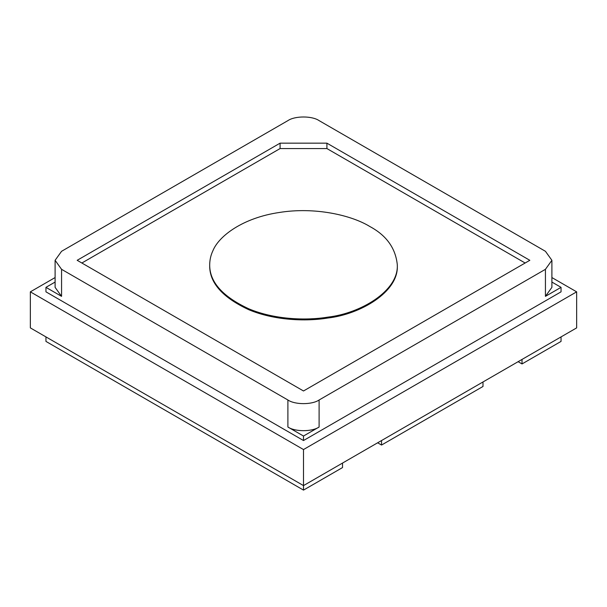 <?xml version="1.0" encoding="UTF-8"?>
<svg xmlns="http://www.w3.org/2000/svg" width="607" height="607" viewBox="0 0 607 607"><rect width="100%" height="100%" fill="white"/><g stroke="black" fill="none" stroke-linecap="round" stroke-linejoin="round"><path stroke-width="0.91" d="M576.65 291.846L576.65 327.894L303.5 485.6L30.35 327.894L30.35 291.846L303.5 449.552L576.65 291.846L551.9 277.558M342.523 463.065L342.523 467.572L303.5 490.107L45.957 341.415L45.957 336.908M522.02 359.435L522.02 363.942L518.12 361.689M561.043 336.908L561.043 341.415L522.02 363.942M381.545 440.538L381.545 445.045L377.637 442.791M482.997 381.962L482.997 386.469L381.545 445.045M303.5 449.552L303.5 490.107M319.107 427.024C312.081 431.881 294.919 431.881 287.893 427.024L303.5 436.031L319.107 427.024L319.107 399.99L545.435 269.318L551.9 260.304L545.435 251.298L319.107 120.626C312.081 115.77 294.919 115.77 287.893 120.626L61.565 251.298L55.1 260.304L61.565 269.318L287.893 399.99C294.919 404.846 312.081 404.846 319.107 399.99M55.1 282.065L45.957 287.346L61.565 296.353L61.565 269.318M55.1 260.304L55.1 287.346L61.565 296.353M551.9 260.304L551.9 287.346L545.435 296.353L561.043 287.346L551.9 282.065M326.915 148.563L280.085 148.563L280.085 143.161L326.915 143.161L326.915 148.563L525.138 263.013M326.915 143.161L529.828 260.304L303.5 390.976L77.172 260.304L280.085 143.161M81.862 263.013L280.085 148.563M209.688 264.811L209.688 265.714C209.544 282.854 222.587 297.513 248.809 309.722C274.159 320.382 305.753 321.695 327.78 318.03C359.981 314.426 398.64 292.195 397.312 265.76M369.838 226.517C351.673 215.288 314.972 206.676 279.22 212.496C243.21 217.776 218.892 235.827 212.882 250.797C210.826 255.092 209.756 259.766 209.688 264.834C209.544 281.952 222.587 296.611 248.809 308.819C274.159 319.479 305.753 320.8 327.78 317.135C359.981 313.523 398.64 291.292 397.312 264.857C395.635 248.217 386.469 235.44 369.838 226.517M561.043 287.346L561.043 291.846L303.5 440.538L45.957 291.846L45.957 287.346M303.5 440.538L303.5 436.031M55.1 277.558L30.35 291.846M287.893 427.024L287.893 399.99M545.435 296.353L545.435 269.318M397.312 264.811L397.312 265.714"/></g></svg>
